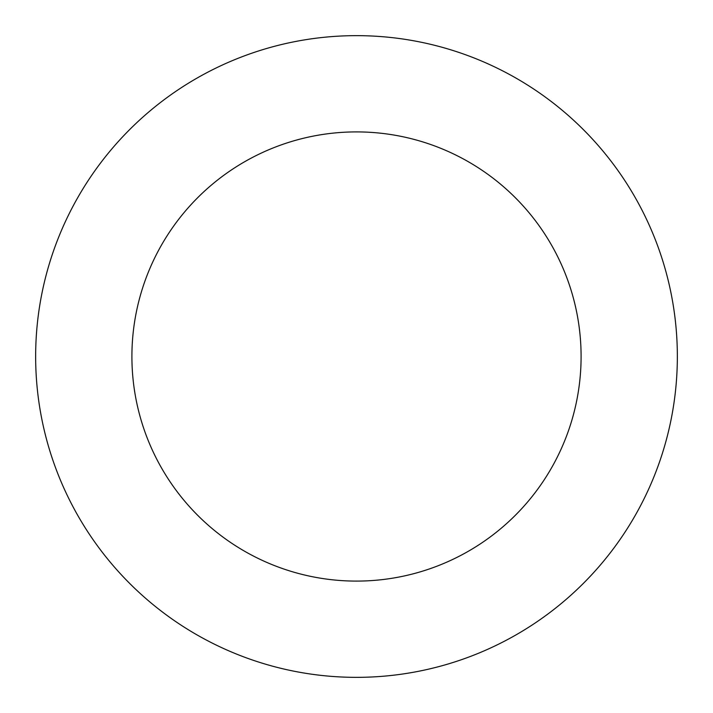 <?xml version="1.0" encoding="UTF-8"?>
<svg xmlns="http://www.w3.org/2000/svg" width="713" height="713" viewBox="0 0 713 713"><rect width="100%" height="100%" fill="white"/><g stroke="black" fill="none" stroke-linecap="round" stroke-linejoin="round"><path stroke-width="0.53" stroke-dasharray="3.56 2.67" d="M131.905 356.5A224.595 224.595 0 0 0 356.5 581.095A224.595 224.595 0 0 0 581.095 356.5A224.595 224.595 0 0 0 356.5 131.905A224.595 224.595 0 0 0 131.905 356.5M677.35 356.5A320.85 320.85 0 0 0 356.5 35.65A320.85 320.85 0 0 0 35.65 356.5A320.85 320.85 0 0 0 356.5 677.35A320.85 320.85 0 0 0 677.35 356.5"/><path stroke-width="1.07" d="M131.905 356.5A224.595 224.595 0 0 0 356.5 581.095A224.595 224.595 0 0 0 581.095 356.5A224.595 224.595 0 0 0 356.5 131.905A224.595 224.595 0 0 0 131.905 356.5M677.35 356.5A320.85 320.85 0 0 0 356.5 35.65A320.85 320.85 0 0 0 35.65 356.5A320.85 320.85 0 0 0 356.5 677.35A320.85 320.85 0 0 0 677.35 356.5"/></g></svg>
